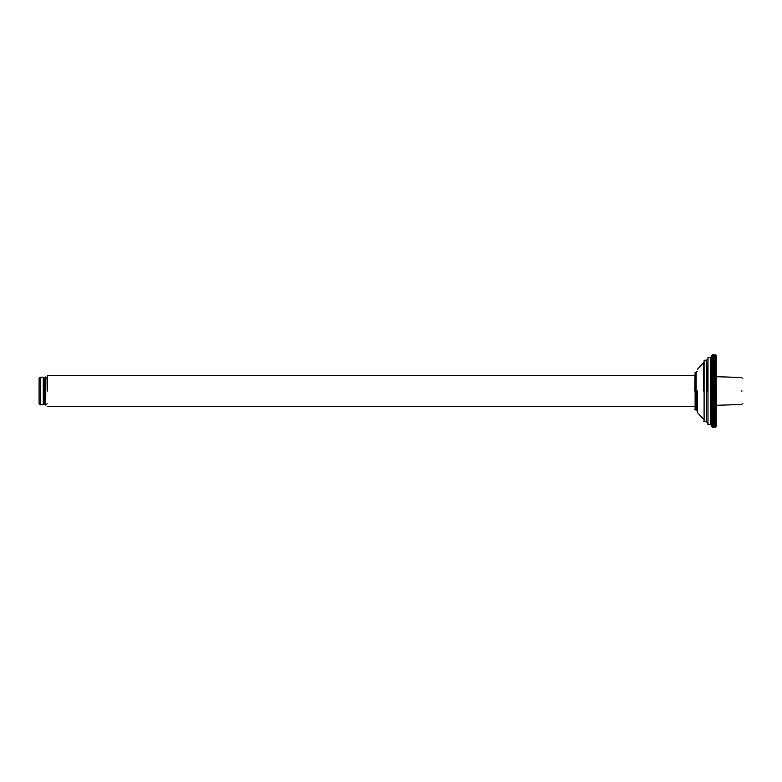 <?xml version="1.0" encoding="UTF-8"?>
<svg xmlns="http://www.w3.org/2000/svg" width="782" height="782" viewBox="0 0 782 782"><rect width="100%" height="100%" fill="white"/><g stroke="black" fill="none" stroke-linecap="round" stroke-linejoin="round"><path stroke-width="1.17" d="M711.454 367.276L711.454 426.327L712.255 427.119L711.454 426.278L712.255 427.031L715.334 427.031L716.136 426.278L715.334 427.109L712.255 427.109L715.334 427.119L716.136 426.151L715.334 427.021L712.255 427.021L711.454 426.151L712.255 426.864L715.334 426.864L716.136 425.946L715.334 426.845L712.255 426.845L711.454 425.946L712.255 426.61L715.334 426.61L716.136 425.643L715.334 426.581L712.255 426.581L711.454 425.643L712.255 426.268L715.334 426.268L716.136 425.261L715.334 426.229L712.255 426.229L711.454 425.261L715.334 425.838L716.136 424.802L715.334 425.789L712.255 425.789L711.454 424.802L715.334 425.33L716.136 424.255L715.334 425.271L712.255 425.271L711.454 424.255L715.334 424.743L716.136 423.639L715.334 424.675L712.255 424.675L711.454 423.639L715.334 424.069L716.136 422.935L715.334 423.991L712.255 423.991L711.454 422.935L715.334 423.306L716.136 422.153L715.334 423.228L712.255 423.228L711.454 422.153L715.334 422.476L716.136 421.303L715.334 422.388L712.255 422.388L711.454 421.303L715.334 421.566L716.136 421.303L716.136 420.374L715.334 421.469L712.255 421.469L711.454 420.374L715.334 420.589L716.136 420.374L716.136 419.377L715.334 420.481L712.255 420.481L711.454 419.377L716.136 419.377L716.136 418.302L715.334 419.426L712.255 419.426L711.454 418.302L716.136 418.302L716.136 417.177L715.334 418.292L712.255 418.292L711.454 417.177L716.136 417.177L716.136 415.975L715.334 417.099L712.255 417.099L711.454 415.975L716.136 415.975L716.136 414.724L715.334 415.848L712.255 415.848L711.454 414.724L716.136 414.724L716.136 413.404L715.334 414.528L712.255 414.528L711.454 413.404L716.136 413.404L716.136 412.046L715.334 413.15L712.255 413.15L711.454 412.046L716.136 412.046L716.136 410.628L715.334 411.723L712.255 411.723L711.454 410.628L716.136 410.628L716.136 409.162L715.334 410.247L712.255 410.247L711.454 409.162L716.136 409.162L716.136 407.647L715.334 408.722L712.255 408.722L711.454 407.647L716.136 407.647L716.136 406.102L715.334 407.158L712.255 407.158L711.454 406.102L716.136 406.102L716.136 404.519L715.334 405.555L712.255 405.555L711.454 404.519L716.136 404.519L716.136 402.896L715.334 403.913L712.255 403.913L711.454 402.896L716.136 402.896L716.136 401.254L715.334 402.241L712.255 402.241L711.454 401.254L716.136 401.254L716.136 399.582L715.334 400.55L712.255 400.55L711.454 399.582L716.136 399.582L716.136 397.891L715.334 398.83L712.255 398.83L711.454 397.891L716.136 397.891L716.136 396.181L715.334 397.09L712.255 397.09L711.454 396.181L716.136 396.181L716.136 394.46L715.334 395.33L712.255 395.33L711.454 394.46L716.136 394.46L716.136 392.73L715.334 393.561L712.255 393.561L711.454 392.73L716.136 392.73L716.136 391L715.334 391.792L712.255 391.792L711.454 391L716.136 391L716.136 389.27L715.334 390.023L712.255 390.023L711.454 389.27L716.136 389.27L716.136 387.54L715.334 388.253L712.255 388.253L711.454 387.54L716.136 387.54L716.136 385.819L715.334 386.484L712.255 386.484L711.454 385.819L716.136 385.819L716.136 384.109L715.334 384.734L712.255 384.734L711.454 384.109L716.136 384.109L716.136 382.418L715.334 382.994L711.454 382.418L716.136 382.418L716.136 380.746L715.334 381.274L711.454 380.746L716.136 380.746L716.136 379.104L711.454 379.104L716.136 379.104L716.136 377.481L711.454 377.481L716.136 377.481L716.136 375.898L711.454 375.898L716.136 375.898L716.136 374.353L711.454 374.353L716.136 374.353L716.136 372.838L711.454 372.838L716.136 372.838L716.136 371.372L711.454 371.372L716.136 371.372L716.136 369.954L711.454 369.954L716.136 369.954L716.136 368.596L711.454 368.596L716.136 368.596L716.136 367.276L711.454 367.276L716.136 367.276L716.136 366.025L711.454 366.025L712.255 364.901L715.334 364.901L716.136 366.025L716.136 364.823L711.454 364.823L712.255 363.708L715.334 363.708L716.136 364.823L716.136 363.698L711.454 363.698L712.255 362.574L715.334 362.574L716.136 363.698L716.136 362.623L711.454 362.623L712.255 361.519L715.334 361.519L716.136 362.623L716.136 361.626L711.454 361.626L712.255 360.531L715.334 360.531L716.136 361.626L716.136 360.697L711.454 360.697L712.255 359.612L715.334 359.612L716.136 360.697L716.136 359.847L711.454 359.847L712.255 358.772L715.334 358.772L716.136 359.847L716.136 359.065L711.454 359.065L712.255 358.009L715.334 358.009L716.136 359.065L716.136 358.361L711.454 358.361L712.255 357.325L715.334 357.325L716.136 358.361L716.136 357.745L711.454 357.745L712.255 356.729L715.334 356.729L716.136 357.745L716.136 357.198L715.334 356.67L711.454 357.198L712.255 356.211L716.136 356.739L715.334 356.162L711.454 356.739L712.255 355.771L716.136 356.357L715.334 355.732L712.255 355.732L711.454 356.357L712.255 355.419L715.334 355.419L716.136 356.054L715.334 355.39L712.255 355.39L711.454 356.054L712.255 355.155L715.334 355.155L716.136 355.849L715.334 355.136L712.255 355.136L711.454 355.849L712.255 354.979L715.334 354.979L716.136 355.722L715.334 354.969L712.255 354.969L711.454 355.722L712.255 354.891L715.334 354.891L716.136 355.673L715.334 354.881L712.255 354.881L711.454 355.673L711.454 367.276L712.255 366.152L715.334 366.152L716.136 367.276M711.454 414.724L716.136 414.724M711.454 413.404L716.136 413.404M711.454 412.046L716.136 412.046M711.454 410.628L716.136 410.628M711.454 409.162L716.136 409.162M711.454 407.647L716.136 407.647M711.454 406.102L716.136 406.102M711.454 404.519L716.136 404.519M711.454 402.896L716.136 402.896M711.454 401.254L712.255 400.726L716.136 401.254M711.454 399.582L712.255 399.006L716.136 399.582M711.454 397.891L712.255 397.266L715.334 397.266L716.136 397.891M711.454 396.181L712.255 395.516L715.334 395.516L716.136 396.181M711.454 394.46L712.255 393.747L715.334 393.747L716.136 394.46M711.454 392.73L712.255 391.978L715.334 391.978L716.136 392.73M711.454 391L712.255 390.208L715.334 390.208L716.136 391M711.454 389.27L712.255 388.439L715.334 388.439L716.136 389.27M711.454 387.54L712.255 386.67L715.334 386.67L716.136 387.54M711.454 385.819L712.255 384.91L715.334 384.91L716.136 385.819M711.454 384.109L712.255 383.17L715.334 383.17L716.136 384.109M711.454 382.418L712.255 381.45L715.334 381.45L716.136 382.418M711.454 380.746L712.255 379.759L715.334 379.759L716.136 380.746M711.454 379.104L712.255 378.087L715.334 378.087L716.136 379.104M711.454 377.481L712.255 376.445L715.334 376.445L716.136 377.481M711.454 375.898L712.255 374.842L715.334 374.842L716.136 375.898M711.454 374.353L712.255 373.278L715.334 373.278L716.136 374.353M711.454 372.838L712.255 371.753L715.334 371.753L716.136 372.838M711.454 371.372L712.255 370.277L715.334 370.277L716.136 371.372M711.454 369.954L712.255 368.85L715.334 368.85L716.136 369.954M711.454 368.596L712.255 367.472L715.334 367.472L716.136 368.596M716.136 361.626L716.136 363.698M716.136 418.302L716.136 420.374M695.13 391L695.13 409.729L695.13 372.271L694.729 391M707.974 391L707.974 424.45L707.974 357.55L707.573 391M704.093 391L704.093 421.772L704.093 360.228L703.692 391M697.329 391L697.329 412.525L697.143 391M696.068 391L696.068 409.729L696.068 372.271L697.143 371.196M710.388 391L710.388 424.45L710.388 357.55L711.454 356.475M706.508 391L706.508 421.772L706.508 360.228L707.573 359.153M697.329 369.475L703.692 362.613M47.526 391L47.526 375.614L47.526 391M39.1 403.62L39.1 378.38L39.1 403.62L40.302 404.822L40.302 377.178L43.245 377.178L43.245 404.822L44.457 403.62M44.457 403.668L44.457 378.293L45.659 376.953L45.659 405.047L45.923 376.953L47.125 378.293M741.561 391C741.561 408.448 741.561 408.448 741.561 391C741.561 373.552 741.561 373.552 741.561 391M742.9 391C742.9 406.718 742.9 406.718 742.9 391C742.9 375.282 742.9 375.282 742.9 391M716.341 391L716.341 405.32L716.341 391M703.546 363.161L703.546 391M697.143 410.804L694.729 409.328M696.068 372.271L695.13 372.271M711.454 425.525L710.388 424.45L707.573 424.049M710.388 357.55L707.974 357.55M707.573 422.847L706.508 421.772L703.692 421.371M706.508 360.228L704.093 360.228M703.692 419.387L697.143 412.182M47.526 375.614L694.729 375.614M47.526 406.386L694.729 406.386M39.1 378.38L40.302 377.178M40.302 404.822L43.245 404.822M43.245 377.178L44.457 378.38M45.923 405.047L47.125 403.708M45.659 405.047L44.457 403.708M715.471 405.32L741.561 404.529L742.9 403.189M742.9 378.811L741.561 377.471L715.471 376.68"/></g></svg>
